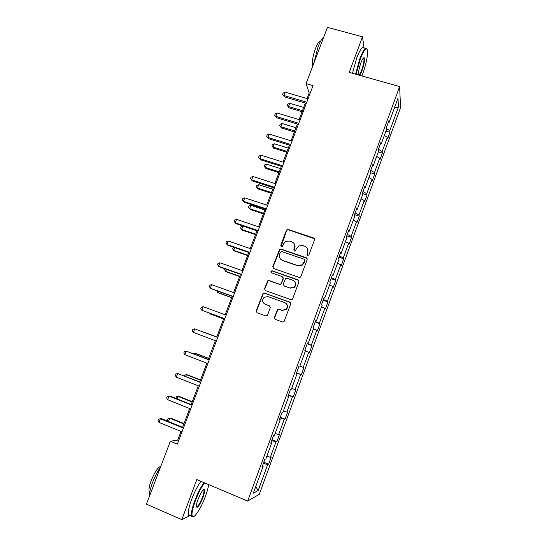 <?xml version="1.0" encoding="UTF-8"?>
<svg xmlns="http://www.w3.org/2000/svg" width="547" height="547" viewBox="0 0 547 547"><rect width="100%" height="100%" fill="white"/><g stroke="black" fill="none" stroke-linecap="round" stroke-linejoin="round"><path stroke-width="0.82" d="M307.558 255.552L308.918 254.895L314.498 239.853L313.602 237.966L288.269 229.487L287.134 229.569L286.348 230.417L280.768 245.323L281.377 246.635L282.238 246.553L283.449 244.051L285.732 241.425L289.602 241.07L291.708 241.781C294.327 242.971 295.271 244.981 294.518 247.812L293.801 249.753L294.416 251.08L295.332 250.964L296.495 248.482L298.559 245.979L302.689 245.494L304.809 246.212C307.448 247.408 308.399 249.432 307.66 252.27L306.935 254.225L307.558 255.552M274.409 317.451L275.291 319.4L282.443 322.005L284.03 321.65L290.703 304.07L289.814 302.129L264.454 293.083L263.059 293.301L256.215 310.84L257.076 312.781L265.63 315.892L267.127 315.605L267.572 314.963L270.273 307.722L269.404 305.787L265.151 304.255C262.122 302.347 261.815 300.002 264.222 297.226L268.009 296.618L284.707 302.58C287.647 304.323 288.071 306.6 285.985 309.404L281.855 310.265L279.059 309.26L277.541 309.561L274.409 317.451L275.162 319.345M364.145 48.526L362.517 36.806L349.205 72.375L399.631 86.556L247.668 501.086L196.811 479.582L181.816 519.65L146.446 504.177L170.343 441.231L177.344 444.137L313.041 85.64L306.081 83.629L309.192 92.935L307.058 98.563M362.517 36.806L327.441 27.35L306.081 83.629M298.997 277.356L300.467 277.097L300.946 276.42L307.175 259.62L306.279 257.712L280.939 249.063L279.702 249.186L272.782 266.635L273.65 268.536L298.997 277.356M298.963 281.78L292.7 298.683L292.276 299.305L290.744 299.612L265.384 290.594L264.522 288.672L267.784 280.768L269.138 280.577L279.373 284.18L280.796 283.948L281.308 283.25L283.086 278.485L282.211 276.57L271.558 272.844C270.744 272.324 270.683 271.702 271.374 270.984L272.303 270.861L298.074 279.852L298.963 281.78M181.816 519.65L190.397 515.397M262.416 466.01L263.114 466.441L262.102 466.851L264.878 459.275L265.869 458.912L271.695 443.002L270.751 443.261L273.507 435.727L274.437 435.521L280.228 419.706L279.339 419.809L282.081 412.322L282.949 412.274L288.707 396.554L287.879 396.5L290.601 389.061L291.414 389.163L297.13 373.546L296.365 373.334L299.072 365.943L299.824 366.196L305.513 350.668L304.802 350.312L307.489 342.962L308.187 343.366L313.834 327.933L313.185 327.427L315.858 320.125L316.494 320.679L322.115 305.335L321.513 304.686L324.173 297.424L324.754 298.122L330.34 282.867L329.8 282.074L332.439 274.854L332.966 275.702L338.518 260.543L338.032 259.599L340.658 252.427L341.13 253.411L346.648 238.342L346.217 237.261L348.829 230.13L349.246 231.258L354.729 216.277L354.347 215.06L356.945 207.969L357.307 209.234L362.764 194.342L362.435 192.982L365.02 185.939L365.328 187.341L370.75 172.537L370.476 171.04L373.04 164.038L373.3 165.577L378.688 150.863L378.462 149.228L381.013 142.268L381.225 143.936L386.579 129.311L386.408 127.547L388.944 120.627L389.102 122.425L397.984 98.173L398.435 107.055L389.806 130.637L389.956 132.312L387.522 138.959L387.365 137.324L382.162 151.54L382.353 153.098L379.912 159.779L379.7 158.268L374.476 172.565L374.716 173.994L372.254 180.722L372.001 179.334L366.736 193.713L367.03 195.019L364.555 201.781L364.254 200.517L358.962 214.985L359.297 216.154L356.815 222.957L356.459 221.822L351.14 236.372L351.523 237.419L349.027 244.256L348.624 243.258L343.27 257.89L343.707 258.799L341.191 265.685L340.74 264.81L335.352 279.524L335.844 280.31L333.314 287.23L332.808 286.491L327.393 301.294L327.933 301.944L325.39 308.898L324.836 308.296L319.386 323.188L319.981 323.701L317.417 330.696L316.809 330.231L311.332 345.205L311.981 345.581L309.404 352.624L308.74 352.289L303.236 367.358L303.934 367.591L301.342 374.674L300.624 374.483L295.086 389.635L295.838 389.731L293.233 396.855L292.46 396.807L286.888 412.048L287.695 412L285.076 419.166L284.249 419.262L278.642 434.591L279.503 434.4L276.871 441.614L275.989 441.846L270.348 457.271L271.264 456.936L268.611 464.184L267.681 464.567L258.191 490.515L253.309 493.209L263.114 466.441M399.631 86.556L400.554 107.718L259.278 494.344L247.668 501.086M266.827 456.287L270.348 457.271M271.729 440.588L275.989 441.846M270.991 442.605L271.695 443.002M275.162 433.539L278.642 434.591M280.03 417.922L284.249 419.262M279.51 419.344L280.228 419.706M283.442 410.927L286.888 412.048M288.29 395.385L292.46 396.807M287.975 396.226L288.707 396.554M291.674 388.452L295.086 389.635M296.495 372.979L300.624 374.483M296.399 373.252L297.13 373.546M299.859 366.107L303.236 367.358M305.39 350.996L308.74 352.289M307.257 343.598L311.332 345.205M313.493 328.87L316.809 330.231M307.435 343.119L308.187 343.366M315.352 321.499L319.386 323.188M321.547 306.874L324.836 308.296M315.735 320.46L316.494 320.679M323.4 299.53L327.393 301.294M329.561 285.008L332.808 286.491M323.988 297.937L324.754 298.122M331.407 277.691L335.352 279.524M337.52 263.264L340.74 264.81M332.186 275.551L332.966 275.702M339.359 255.975L343.27 257.89M345.437 241.651L348.624 243.258M340.343 253.295L341.13 253.411M347.27 234.389L351.14 236.372M353.307 220.154L356.459 221.822M348.446 231.169L349.246 231.258M355.133 212.927L358.962 214.985M361.136 198.793L364.254 200.517M356.5 209.18L357.307 209.234M362.948 191.587L366.736 193.713M368.917 177.549L372.001 179.334M364.514 187.32L365.328 187.341M370.722 170.363L374.476 172.565M376.651 156.421L379.7 158.268M372.473 165.584L373.3 165.577M378.469 149.283L382.162 151.54M384.343 135.424L387.365 137.324M380.391 143.977L381.225 143.936M386.503 128.531L389.806 130.637M398.435 107.055L394.435 107.855M181.009 431.439L177.72 440.13L170.343 441.231M305.356 103.055L299.086 119.622M297.411 124.039L291.066 140.805M289.425 145.14L282.997 162.11M281.384 166.356L274.881 183.539M273.302 187.703L266.717 205.091M265.172 209.173L258.512 226.773M256.994 230.766L250.252 248.577M248.769 252.488L241.945 270.512M240.502 274.334L233.59 292.583M232.174 296.31L225.186 314.778M223.805 318.416L216.742 337.082M215.368 340.699L208.277 359.427M206.855 363.181L199.764 381.909M198.294 385.799L191.204 404.52M189.672 408.547L182.589 427.269M178.705 440.533L177.72 440.13M310.176 93.222L309.192 92.935M388.261 122.501L389.102 122.425M263.374 463.391L267.681 464.567M258.191 490.515L255.75 486.55M385.915 131.123L389.956 132.312M378.319 151.875L382.353 153.098M370.675 172.749L374.716 173.994M362.586 193.611L367.03 195.019M354.511 214.609L359.297 216.154M346.736 235.839L351.523 237.419M338.914 257.186L343.707 258.799M331.051 278.655L335.844 280.31M323.14 300.248L327.933 301.944M315.181 321.971L319.981 323.701M307.182 343.817L311.981 345.581M296.536 372.863L301.342 374.674M288.426 395.002L293.233 396.855M280.269 417.279L285.076 419.166M272.057 439.685L276.871 441.614M263.804 462.222L268.611 464.184M307.175 255.319L307.865 252.57L307.264 248.147M294.04 243.552C295.079 244.926 295.312 246.444 294.751 248.119L294.074 250.882M314.47 238.759L288.515 229.829L287.373 229.904L286.594 230.759L281.076 246.471M307.086 258.389L281.192 249.364L279.961 249.487L273.056 266.902L273.261 268.331M304.604 260.502L303.982 259.169L281.739 251.558L280.392 252.215L279.626 254.252C278.867 257.083 279.797 259.1 282.416 260.31L297.623 265.548L302.135 264.83L304.816 260.782L304.563 259.675M280.645 259.203L282.416 260.31M304.816 260.782L304.057 262.84L302.354 265.104L297.848 265.821L282.669 260.591M282.867 277.035L283.346 278.731L281.049 284.187L279.633 284.413L269.418 280.816L268.064 281.008L264.81 288.898L265.138 290.478M298.771 280.372L272.577 271.121L271.654 271.244L271.36 272.748M290.06 287.948L294.04 287.202C296.289 284.406 295.906 282.108 292.898 280.303L286.997 278.245L285.589 278.471L283.284 283.948L284.16 285.869L290.307 288.173L294.272 287.435C296.139 285.459 296.228 283.455 294.546 281.411M283.797 285.678L284.16 285.869M290.307 288.173L284.413 286.102M285.958 303.312C287.995 305.274 288.091 307.366 286.238 309.595L282.115 310.45L279.326 309.445L277.808 309.746L274.683 317.622M269.869 306.06L265.151 304.255M290.382 302.491L264.741 293.301L263.346 293.513L256.522 311.024L256.994 312.747M303.701 107.424L289.712 103.287L288.488 106.515L289.042 107.841L302.081 111.718M289.042 107.841L287.319 105.441L288.488 106.515L302.477 110.672M287.319 105.441L287.811 104.156L289.712 103.287M306.771 102.221L283.859 95.486L285.137 92.142L308.043 98.85M306.341 103.349L284.461 96.908L282.662 94.392L283.175 93.058L285.137 92.142M284.461 96.908L282.662 94.392M361.909 75.944L362.675 73.975C365.977 64.621 367.611 57.004 367.577 51.131C366.77 46.413 364.357 48.991 360.357 58.864L356.09 74.31M355.577 74.166L359.905 58.556C363.345 49.859 365.724 46.68 367.03 49.018M358.641 75.028L358.49 74.207C358.47 71.308 359.29 67.5 360.952 62.768C362.476 58.878 363.591 57.244 364.309 57.852C364.931 60.047 364.199 64.204 362.114 70.317C361.116 72.956 360.234 74.597 359.468 75.26M358.579 74.816C359.304 75.089 360.336 73.496 361.676 70.023C363.454 64.902 364.206 61.086 363.919 58.563L363.42 58.003M313.916 62.98L317.992 46.98C320.022 41.757 321.923 38.502 323.701 37.21M312.713 66.16C311.831 62.221 312.747 56.307 315.475 48.409C317.486 43.363 319.195 40.95 320.617 41.182M352.514 73.305L356.815 57.702C360.425 48.662 362.852 45.599 364.104 48.519M363.591 57.852L363.481 58.44M204.585 482.864C201.426 487.015 198.349 492.984 195.347 500.772C192.38 509.004 191.388 514.207 192.359 516.368C193.946 519.288 201.18 508.013 205.426 496.341C207.169 491.616 208.243 487.698 208.653 484.587M193.385 516.737L191.737 516.628L191.443 515.855C191.019 513.018 192.134 507.944 194.794 500.649C197.754 492.929 200.831 486.926 204.01 482.625M202.992 497.408C199.457 505.784 197.214 508.806 196.27 506.474C196.284 504.929 196.852 502.645 197.959 499.623C200.865 492.553 203.04 489.23 204.475 489.64C204.954 490.748 204.462 493.339 202.992 497.408M196.291 506.85C197.754 506.994 199.812 503.801 202.465 497.285C203.682 493.927 204.195 491.582 204.004 490.256L203.505 489.702M149.447 496.273C149.31 493.025 150.35 488.43 152.558 482.495C154.869 476.526 157.495 471.48 160.428 467.343M149.728 492.375L149.146 491.541C148.606 489.421 149.283 485.777 151.184 480.608C154.698 472.143 157.919 467.336 160.859 466.201M190.377 515.39C189.317 516.026 188.647 515.732 188.359 514.515C187.915 511.671 189.023 506.597 191.676 499.308C194.643 491.603 197.727 485.606 200.934 481.326M203.969 489.456L203.757 490.153M296.023 127.711L282.026 123.472L280.796 126.719L281.384 127.957L294.43 131.923M281.384 127.957L279.64 125.598L280.796 126.719L294.785 130.972M279.64 125.598L280.132 124.306L282.026 123.472M288.296 148.107L274.3 143.772L273.056 147.034L273.685 148.182L286.731 152.244M273.685 148.182L271.914 145.871L273.056 147.034L287.059 151.382M271.914 145.871L272.413 144.572L274.3 143.772M298.785 123.301L275.873 116.402L277.151 113.044L300.071 119.916M298.395 124.333L276.508 117.735L274.683 115.267L275.196 113.926L277.151 113.044M276.508 117.735L274.683 115.267M290.758 144.511L267.832 137.441L269.124 134.063L292.05 141.105M290.409 145.44L268.509 138.678L266.662 136.258L267.175 134.911L269.124 134.063M268.509 138.678L266.662 136.258M280.529 168.613L266.526 164.175L265.281 167.457L265.945 168.524L278.997 172.674M265.945 168.524L264.153 166.254L265.281 167.457L279.285 171.908M264.153 166.254L264.652 164.948L266.526 164.175M282.683 165.844L259.75 158.603L261.049 155.204L283.982 162.418M282.375 166.671L260.461 159.751L258.587 157.372L259.107 156.018L261.049 155.204M260.461 159.751L258.587 157.372M272.721 189.235L258.71 184.701L257.459 188.004L258.157 188.975L271.216 193.221M258.157 188.975L256.338 186.753L257.459 188.004L271.469 192.551M256.338 186.753L256.844 185.433L258.71 184.701M274.56 187.3L251.62 179.888L252.926 176.469L275.866 183.854M274.293 188.024L252.372 180.934L250.471 178.609L250.998 177.249L252.926 176.469M252.372 180.934L250.471 178.609M264.871 209.98L250.854 205.337L249.589 208.66L250.328 209.542L263.394 213.884M250.328 209.542L248.488 207.361L249.589 208.66L263.606 213.309M248.488 207.361L248.994 206.041L250.854 205.337M266.396 208.886L243.442 201.296L244.755 197.857L267.709 205.419M266.163 209.501L244.235 202.246L242.307 199.97L242.834 198.595L244.755 197.857M244.235 202.246L242.307 199.97M256.974 230.834L242.95 226.096L241.678 229.432L242.458 230.219L255.524 234.656M242.95 226.096L241.097 226.759L240.591 228.092L241.678 229.432L255.702 234.191M258.177 230.595L235.217 222.827L236.536 219.368L259.497 227.101M257.986 231.101L236.051 223.682L234.095 221.453L234.622 220.072L236.536 219.368M234.745 247.634L233.726 250.321L234.54 251.018L247.613 255.552M233.897 247.34L233.159 247.593L232.646 248.933L233.726 250.321L247.75 255.182M249.911 252.427L226.943 244.488L228.27 241.008L251.237 248.919M249.76 252.83L227.819 245.241L225.836 243.059L226.369 241.671L228.27 241.008M226.472 269.377L225.726 271.326L226.581 271.927L239.654 276.563M225.049 268.871L224.66 269.89L225.726 271.326L239.757 276.297M241.596 274.389L218.615 266.273L219.956 262.772L242.936 270.861M241.487 274.683L219.538 266.922L217.528 264.796L218.062 263.401L219.956 262.772M218.144 291.243L217.679 292.447L218.574 292.96L231.654 297.691M216.721 290.731L217.679 292.447L231.716 297.527M233.234 296.488L210.246 288.187L211.593 284.666L234.581 292.939M233.166 296.665L211.21 288.734L209.173 286.655L209.713 285.254L211.593 284.666M209.768 313.233L209.59 313.698L210.52 314.108L223.607 318.942M209.118 312.993L209.59 313.698L223.634 318.88M224.824 318.71L201.829 310.224L203.183 306.682L226.171 315.14M224.796 318.778L201.829 310.224L200.77 308.652L201.31 307.236L203.183 306.682M216.817 336.884L202.698 331.803M216.803 336.904L202.452 331.714M217.727 337.451L194.718 328.836L217.72 337.478M193.358 332.398L192.312 330.771L192.859 329.349L194.718 328.836L193.358 332.398L216.359 341.068M208.68 358.353L195.594 353.335L194.588 353.095L194.226 354.039M208.633 358.483L194.588 353.095L192.893 353.519M209.269 359.803L186.206 351.119L209.214 359.947M184.838 354.702L183.806 353.02L184.353 351.591L186.206 351.119L184.838 354.702L207.846 363.557M200.503 379.946L187.409 374.825L186.363 374.688L185.713 376.404M200.414 380.186L186.363 374.688L184.578 375.098L184.291 375.844M200.756 382.291L177.645 373.533L200.66 382.551M176.271 377.136L175.252 375.399L175.806 373.963L177.645 373.533L176.271 377.136L199.279 386.189M192.284 401.669L179.184 396.445L178.096 396.404L177.146 398.9M192.147 402.011L178.096 396.404L176.319 396.78L175.922 398.407M192.188 404.917L170.199 396.124L169.03 396.083L192.052 405.293M167.649 399.707L166.644 397.915L167.197 396.472L169.03 396.083L167.649 399.707L190.664 408.944M184.011 423.515L170.91 418.181L169.782 418.243L168.531 421.532M183.84 423.966L169.782 418.243L168.011 418.578L167.478 419.98L168.257 421.422M183.573 427.672L161.584 418.694L160.367 418.763L183.389 428.164M158.972 422.407L157.987 420.568L158.548 419.111L160.367 418.763L158.972 422.407L182.001 431.843M286.594 230.759L286.348 230.417M288.515 229.829L288.269 229.487M363.919 58.563L363.126 58.344M363.762 58.173L364.309 57.852M188.359 514.515L191.443 515.855M204.004 490.256L203.238 489.927M149.823 491.835L149.146 491.541M203.867 489.9L204.475 489.64M192.359 516.368L191.737 516.628"/></g></svg>
